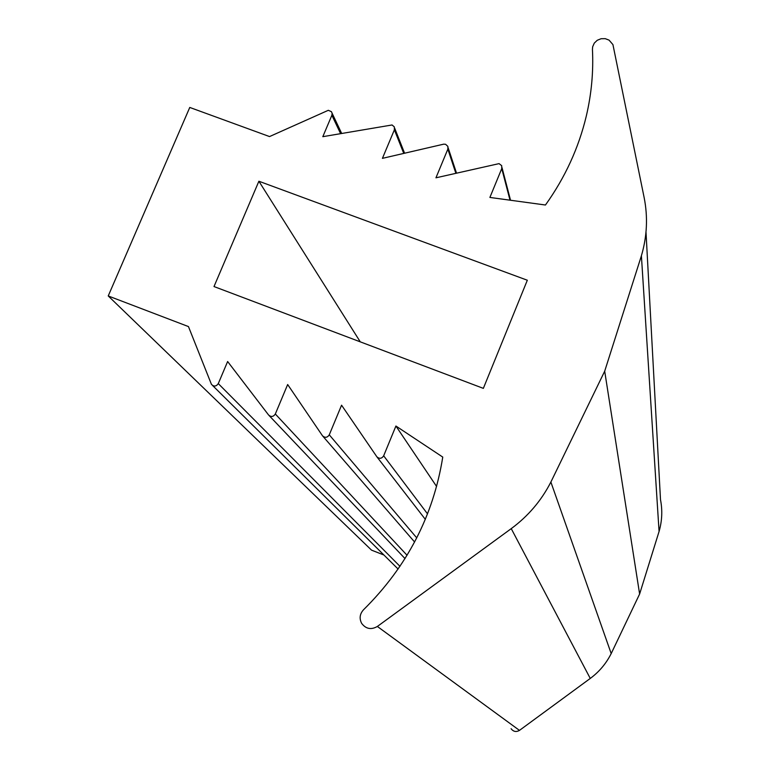 <?xml version="1.0" encoding="UTF-8"?>
<svg xmlns="http://www.w3.org/2000/svg" width="770" height="770" viewBox="0 0 770 770"><rect width="100%" height="100%" fill="white"/><g stroke="black" fill="none" stroke-linecap="round" stroke-linejoin="round"><path stroke-width="1.16" d="M511.097 728.709C513.407 731.702 516.198 732.26 519.471 730.384L590.263 678.437C599.214 671.806 606.192 663.519 611.197 653.576L639.62 594.016L604.691 371.188L641.4 255.784C647.089 236.419 648.003 216.996 644.134 197.524L612.93 44.593L609.051 40.117L605.239 38.664L601.091 38.721L597.25 40.281L594.286 43.11L592.659 46.768L592.438 49.367C593.545 71.639 591.514 93.834 586.326 115.952C578.713 147.898 565.084 177.581 545.449 205.013L489.893 197.438L501.751 168.591L501.703 165.685L499.066 163.625L435.945 177.812L447.851 149.13L447.899 146.425L445.589 144.288L443.693 144.163L382.421 158.351L394.384 129.812L394.336 126.896L392.055 124.971L322.813 136.675L331.88 115.269L332.12 113.257L331.437 111.689L328.309 110.302L269.529 136.569L189.767 107.444L108.233 295.95L188.458 326.576L211.432 384.346C213.896 386.819 216.187 386.569 218.285 383.604L227.631 361.525L268.605 415.02C271.146 417.205 273.379 416.868 275.323 414L287.662 384.528L322.524 435.839C325.094 438.043 327.337 437.707 329.271 434.819L341.572 405.193L376.886 456.822C379.475 459.045 381.737 458.708 383.672 455.811L395.915 426.022L442.76 457.082C433.327 515.958 406.926 566.845 363.546 609.744C359.773 613.911 359.147 618.464 361.669 623.402C365.942 628.984 371.178 630.004 377.358 626.462L511.241 528.634C528.162 516.141 541.377 500.615 550.877 482.049L604.691 371.188M639.62 594.016L659.072 531.493C662.094 520.972 662.575 510.356 660.496 499.653L646.001 232.011M383.941 555.026L371.544 550.155L108.233 295.95M414.606 542.013L322.832 436.186M425.329 519.365L376.886 456.822M436.59 486.467L395.915 426.022M258.884 181.239L527.325 280.232L483.348 388.369L214.002 286.556L258.884 181.239L360.273 341.851M611.197 653.576L550.877 482.049M590.263 678.437L511.241 528.634M659.072 531.493L641.4 255.784M510.019 200.181L501.751 168.591M455.84 173.221L447.851 149.13M403.759 153.413L394.384 129.812M340.561 133.566L331.88 115.269M399.976 566.335L218.285 383.604M405.02 558.587L269.163 415.608M407.061 555.285L275.323 414M416.753 537.893L329.271 434.819M427.533 513.888L383.672 455.811M519.471 730.384L377.358 626.462M510.529 200.248L502.011 167.6M456.494 173.077L448.14 147.782M404.587 153.22L394.664 128.147M341.639 133.383L332.12 113.257M398.119 569.059L212.635 385.539"/></g></svg>
